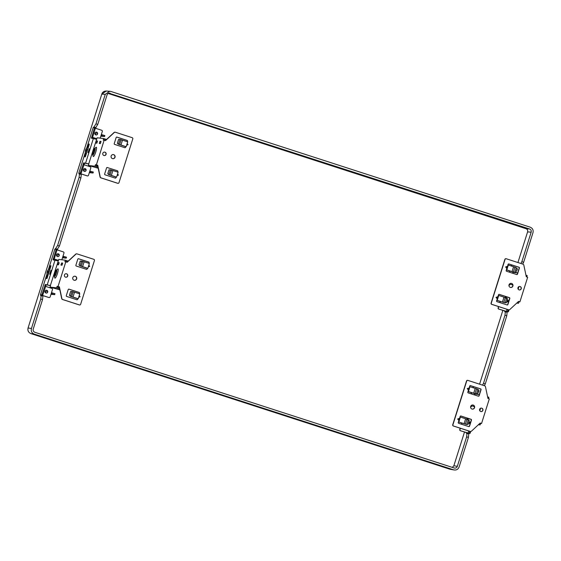 <?xml version="1.0" encoding="UTF-8"?>
<svg xmlns="http://www.w3.org/2000/svg" width="561" height="561" viewBox="0 0 561 561"><rect width="100%" height="100%" fill="white"/><g stroke="black" fill="none" stroke-linecap="round" stroke-linejoin="round"><path stroke-width="0.84" d="M520.881 263.488L521.863 261.685L531.162 232.184L527.592 231.896C527.943 230.361 527.41 229.288 525.98 228.692L108.21 93.477M527.592 231.896L517.936 262.534M502.838 310.415L479.578 384.173M454.501 468.084L454.186 468C455.693 468.351 456.738 467.804 457.334 466.338L453.856 465.763L464.487 432.054M453.856 465.763L452.313 467.397M95.903 134.928A1.052 1.031 -83.5 0 1 96.737 133.083L97.432 133.195M100.833 136.169L104.556 136.512L101.674 135.685L101.976 134.724L104.458 135.453L104.164 136.386M89.325 172.662L93.049 173.005L90.167 172.178L90.475 171.21L89.816 171.105M84.395 171.414A1.052 1.031 -83.5 0 1 85.237 169.576L85.924 169.688M46.044 293.059A1.052 1.031 -83.5 0 1 46.879 291.215L47.573 291.327M50.974 294.301L54.698 294.644L51.815 293.817L52.117 292.856L51.465 292.744M57.552 256.566A1.052 1.031 -83.5 0 1 58.386 254.722L59.08 254.834M62.474 257.808L66.205 258.151L63.323 257.331L63.624 256.363L66.1 257.092L65.812 258.025M66.1 257.092L66.5 257.219L66.205 258.151M62.65 257.275L63.323 257.331M63.624 256.363L62.972 256.251M104.458 135.453L104.851 135.58L104.556 136.512M101.001 135.636L101.674 135.685M101.976 134.724L101.324 134.612M89.494 172.122L90.167 172.178M90.475 171.21L93.343 172.073L93.049 173.005M92.951 171.947L92.656 172.872M52.117 292.856L54.992 293.712L54.698 294.644M51.142 293.768L51.815 293.817M54.599 293.585L54.305 294.511M454.186 468L34.845 332.28C33.422 331.677 32.882 330.611 33.232 329.076L42.531 299.574L42.924 296.159L41.142 295.584L40.743 298.999L31.444 328.494C30.827 331.186 31.774 333.052 34.27 334.104L453.611 469.83C456.247 470.441 458.085 469.473 459.122 466.92L468.421 437.419L466.633 436.844L466.969 433.408L466.387 433.337L466.577 432.727M40.743 298.999L42.531 299.574M457.334 466.338L466.633 436.844M454.235 469.978L449.929 469.22L30.897 333.592C28.443 332.519 27.496 330.646 28.071 327.982L31.444 328.494M109.725 91.233L105.272 94.339L101.8 94.143L106.246 91.022L110.783 91.429L530.124 227.156C532.62 228.201 533.567 230.073 532.95 232.766L523.651 262.26L522.663 264.07M108.981 93.182L529.549 228.979C530.979 229.582 531.512 230.648 531.162 232.184M95.321 128.203L97.761 124.416L107.06 94.914C107.656 93.456 108.708 92.902 110.208 93.252L109.605 93.14M97.761 124.416L95.973 123.834L93.547 127.592M105.272 94.339L95.973 123.834M521.863 261.685L523.651 262.26M80.931 173.854L80.77 174.359M61.857 259.785L63.961 253.109A0.961 0.94 96.5 0 0 63.351 251.91L56.963 249.841L59.41 246.055L57.622 245.473L79.101 177.36L79.494 173.945L78.954 173.889L79.143 173.279M95.503 127.635L93.715 127.052M59.41 246.055L80.889 177.935L81.282 174.52L79.494 173.945M42.58 295.493L42.419 295.998M41.142 295.584L40.602 295.528L40.792 294.918M55.195 249.231L57.622 245.473M57.152 249.273L55.364 248.691M106.246 91.022L106.246 91.022C103.911 91.113 102.425 92.151 101.786 94.129L28.071 327.982L101.786 94.129M96.043 127.691L94.262 127.109M79.101 177.36L80.889 177.935M57.692 249.329L55.904 248.754M48.057 275.156L47.11 274.848C46.619 272.59 47.236 270.647 48.947 269.014L49.908 269.301M48.064 275.135L47.11 274.848M48.365 274.196A5.933 5.82 96.5 0 1 48.512 272.534L47.341 272.19A7.02 6.879 96.5 0 0 47.208 274.862M47.341 272.19L47.496 272.204A7.02 6.879 -83.5 0 1 47.783 271.293L47.629 271.279A7.02 6.879 -83.5 0 1 49.052 269.021M48.66 271.58A5.933 5.82 -83.5 0 1 49.726 269.869M49.627 270.185A5.933 5.82 96.5 0 0 48.8 271.622L47.783 271.293M48.512 272.534L47.496 272.204M48.246 274.567A5.933 5.82 -83.5 0 1 48.358 272.52M86.717 152.557A5.933 5.82 96.5 0 1 86.864 150.895L85.7 150.551A7.02 6.879 96.5 0 0 85.56 153.223L85.461 153.209C84.977 150.951 85.588 149.009 87.306 147.375L88.259 147.662M85.7 150.551L85.847 150.565A7.02 6.879 -83.5 0 1 86.135 149.654L85.987 149.64A7.02 6.879 -83.5 0 1 87.404 147.382M87.011 149.941A5.933 5.82 -83.5 0 1 88.077 148.23M87.979 148.546A5.933 5.82 96.5 0 0 87.151 149.983L86.135 149.654M86.864 150.895L85.847 150.565M86.597 152.929A5.933 5.82 -83.5 0 1 86.71 150.881M506.555 312.168L506.716 311.671M508.021 301.285L507.817 301.93M504.928 311.089L504.739 311.699L505.321 311.769L504.984 315.205L483.512 383.324L485.3 383.899L484.311 385.709M482.523 385.127L483.512 383.324M468.204 433.807L468.365 433.309M469.669 422.924L469.466 423.569M468.421 437.419L468.758 433.99L466.969 433.408M505.321 311.769L507.109 312.351L506.772 315.78L485.3 383.899M506.772 315.78L504.984 315.205M474.115 405.862L473.47 405.245M474.438 406.676L471.443 405.708L471.478 406.437L470.77 406.206M470.588 406.942A2.405 2.356 -83.5 0 1 471.415 406.627L471.478 406.437M512.466 284.224L511.821 283.607M512.789 285.037L509.802 284.069L509.83 284.799L509.122 284.567M508.946 285.304A2.405 2.356 -83.5 0 1 509.767 284.988L509.83 284.799M470.399 431.465A1.276 1.248 -83.5 0 1 470.3 431.458L470.49 431.479A1.276 1.248 96.5 0 1 470.251 431.423L453.519 426.009A0.961 0.94 96.5 0 1 452.909 424.81L452.72 424.789A0.961 0.94 -83.5 0 0 453.33 425.988L453.519 426.009M470.3 431.458A1.276 1.248 -83.5 0 1 470.062 431.402L453.33 425.988M452.72 424.789L466.528 380.996A0.961 0.94 -83.5 0 1 467.629 380.351M468.793 426.598A0.638 0.624 96.5 0 0 469.361 426.15L471.282 420.07A0.638 0.624 96.5 0 0 470.875 419.27L460.749 415.989A0.638 0.624 96.5 0 0 460.721 415.982M458.414 421.935L466.528 424.453L458.428 421.9L459.515 419.502L457.65 418.969L458.842 420.582M478.379 396.185A0.638 0.624 96.5 0 0 478.954 395.743L480.868 389.657A0.638 0.624 96.5 0 0 480.461 388.857L470.335 385.582A0.638 0.624 96.5 0 0 470.314 385.575L480.651 388.878A0.638 0.624 -83.5 0 1 481.058 389.678L479.136 395.764A0.638 0.624 -83.5 0 1 478.351 396.178L468.225 392.903A0.638 0.624 -83.5 0 1 467.825 392.097L468.449 391.543L475.013 393.668L476.548 388.801L478.877 390.105L477.663 393.955L475.013 393.668M468 391.529L476.121 394.046M480.966 411.585A1.753 1.718 96.5 0 0 482.705 410.364A1.753 1.718 96.5 0 0 481.359 408.099M472.292 409.102A2.076 2.034 96.5 0 0 474.368 407.665A2.076 2.034 96.5 0 0 472.762 404.986M476.548 388.801L469.55 386.627L469.108 389.096L467.236 388.563L468.428 390.168L469.108 389.096M469.985 386.676L468.449 391.543M468.014 391.494L468.428 390.168M470.525 385.603A0.638 0.624 -83.5 0 0 469.739 386.017L469.55 386.627M470.49 431.479A1.276 1.248 96.5 0 0 471.478 431.15L480.181 423.078L481.541 423.52L489.311 398.885L487.944 398.443L485.475 386.753A1.276 1.248 96.5 0 0 484.634 385.814L467.902 380.393A0.961 0.94 96.5 0 0 466.717 381.017L452.909 424.81M469.129 387.946L467.236 388.563M458.428 421.9L458.232 422.51A0.638 0.624 -83.5 0 0 458.639 423.31L468.765 426.584A0.638 0.624 -83.5 0 0 469.55 426.171L471.471 420.091A0.638 0.624 -83.5 0 0 471.065 419.291L460.939 416.01A0.638 0.624 -83.5 0 0 460.153 416.43L459.957 417.033L460.399 417.082L458.863 421.949M457.65 418.969L459.543 418.359L459.957 417.033M479.62 409.327A1.753 1.718 -83.5 0 1 481.457 408.106A1.753 1.718 -83.5 0 1 482.895 410.386A1.753 1.718 -83.5 0 1 481.058 411.599A1.753 1.718 -83.5 0 1 479.62 409.327M474.557 407.686A2.076 2.034 -83.5 0 1 472.383 409.116A2.076 2.034 -83.5 0 1 470.686 406.43A2.076 2.034 -83.5 0 1 472.853 405A2.076 2.034 -83.5 0 1 474.557 407.686M459.543 418.359L459.515 419.502M460.399 417.082L465.63 418.779L464.094 423.646M465.63 418.779L469.284 420.519L468.07 424.368L466.528 424.453M468.07 424.368L466.163 424.305M469.284 420.519L467.699 419.439M481.541 423.52L480.602 423.415L480.125 424.929L478.687 424.467M487.614 396.858L488.848 397.258L488.428 398.598M478.393 424.733L480.125 424.929M480.027 423.225L480.602 423.415M468.631 422.587L470.314 423.134M470.602 422.223L468.814 422.019M470.09 419.011L466.948 418.653L466.633 419.109M479.571 410.224A2.553 0.498 107.9 0 1 480.405 408.415A2.553 0.498 107.9 0 1 480.532 408.268A4.572 0.891 107.9 0 1 480.532 408.289A4.572 0.891 107.9 0 1 479.83 410.841M468.694 430.96L468.007 433.155L469.01 433.267L469.816 431.325M469.01 433.267L469.901 433.555L470.756 431.479M469.901 433.555L460.371 430.722A0.961 0.94 -83.5 0 1 459.768 429.523L460.181 428.204M471.457 393.948A0.961 0.94 -83.5 0 1 471.275 393.03L471.429 392.546M472.972 387.644L473.316 386.543M478.26 392.055A1.438 1.41 96.5 0 0 478.708 390.631M468.428 423.239L470.111 423.779M461.437 424.214L461.836 422.952M468.007 433.155L460.56 430.743A0.961 0.94 96.5 0 1 459.957 429.544L460.357 428.26M461.619 424.277L462.019 423.008M471.605 392.602L471.464 393.051A0.961 0.94 96.5 0 0 471.696 394.025M473.147 387.7L473.498 386.599M478.792 390.358A1.438 1.41 -83.5 0 1 478.196 392.251M479.325 394.551L474.529 394.004L474.255 394.853M480.125 408.541A3.205 0.624 -72.1 0 0 479.536 409.937M477.663 393.955L475.756 393.892M477.292 389.025L478.877 390.105M475.216 388.366L473.68 393.233M67.011 262.204L75.686 254.161A1.276 1.248 -83.5 0 1 76.675 253.831L76.857 253.853A1.276 1.248 96.5 0 1 77.095 253.909L93.834 259.322A0.961 0.94 96.5 0 1 94.437 260.521L80.63 304.314A0.961 0.94 96.5 0 1 79.634 304.974L79.445 304.953A0.961 0.94 -83.5 0 1 79.262 304.918L62.53 299.497A1.276 1.248 -83.5 0 1 61.689 298.557L59.214 286.867L57.103 286.334L59.403 286.888L61.878 298.578A1.276 1.248 96.5 0 0 62.713 299.518L79.452 304.939A0.961 0.94 96.5 0 0 79.634 304.974M86.338 267.906L87.832 268.347L89.367 263.481L82.79 261.356L81.254 266.223L79.971 265.823L86.31 267.983M88.954 263.347L89.115 262.821A0.638 0.624 -83.5 0 0 88.715 262.022L78.589 258.747A0.638 0.624 -83.5 0 0 77.797 259.161L75.882 265.241A0.638 0.624 -83.5 0 0 76.289 266.04L86.415 269.322A0.638 0.624 96.5 0 0 87.011 268.88L87.2 268.277M88.778 263.291L88.933 262.8A0.638 0.624 96.5 0 0 88.526 262.001L78.4 258.719A0.638 0.624 96.5 0 0 78.372 258.712M76.745 298.312L78.245 298.754L79.774 293.894L73.203 291.762L71.668 296.629L70.377 296.229L76.724 298.396M76.85 299.735A0.638 0.624 96.5 0 0 77.425 299.294L77.614 298.683M79.185 293.698L79.339 293.214A0.638 0.624 96.5 0 0 78.94 292.407L68.814 289.132A0.638 0.624 96.5 0 0 68.786 289.125M65.798 277.211A1.753 1.718 96.5 0 0 67.544 275.984A1.753 1.718 96.5 0 0 66.198 273.726M74.403 280.325A2.076 2.034 96.5 0 0 76.478 278.88A2.076 2.034 96.5 0 0 74.872 276.201M71.058 296.418L69.403 295.331L70.616 291.482L73.203 291.762M78.245 298.754L71.668 296.629M79.36 293.754L79.529 293.235A0.638 0.624 -83.5 0 0 79.122 292.428L68.996 289.153A0.638 0.624 -83.5 0 0 68.211 289.567L66.296 295.654A0.638 0.624 -83.5 0 0 66.696 296.453L76.822 299.728A0.638 0.624 -83.5 0 0 77.614 299.315L77.804 298.704M58.042 286.447L65.805 261.812L64.866 261.707L65.349 260.185L68.197 261.11M76.857 253.853A1.276 1.248 96.5 0 0 75.875 254.182L67.173 262.253L65.805 261.812L65.953 261.384L67.39 261.854M78.722 297.225L80.111 296.769L79.241 295.591M88.315 266.812L89.697 266.363L88.827 265.185M87.39 268.298L87.2 268.901A0.638 0.624 -83.5 0 1 86.415 269.322M67.734 276.005A1.753 1.718 -83.5 0 1 65.896 277.225A1.753 1.718 -83.5 0 1 64.452 274.946A1.753 1.718 -83.5 0 1 66.289 273.733A1.753 1.718 -83.5 0 1 67.734 276.005M72.797 277.646A2.076 2.034 -83.5 0 1 74.964 276.215A2.076 2.034 -83.5 0 1 76.668 278.901A2.076 2.034 -83.5 0 1 74.494 280.332A2.076 2.034 -83.5 0 1 72.797 277.646M88.589 265.942L89.697 266.363M80.644 266.005L78.996 264.918L80.209 261.068L82.79 261.356M87.832 268.347L82.6 266.65L84.136 261.791M82.6 266.65L81.254 266.223M78.996 264.918L79.971 265.823M80.209 261.068L82.179 261.146M79.003 296.348L80.111 296.769M46.977 274.091L40.441 294.805L41.633 294.939L42.11 294.048L45.322 284.49L50.518 285.584L50.041 287.106L56.619 287.856L57.103 286.334M50.357 285.57L58.765 259.434L65.349 260.185M56.43 269.953L57.657 268.971A4.874 0.947 107.9 0 1 58.014 271.377A4.874 0.947 107.9 0 1 56.261 276.58A4.874 0.947 107.9 0 1 54.775 277.877L54.361 276.363A3.513 0.68 -72.1 0 0 55.427 275.43A3.513 0.68 -72.1 0 0 56.689 271.685A3.513 0.68 -72.1 0 0 56.633 269.869A3.513 0.68 -72.1 0 0 56.43 269.953A3.513 0.68 -72.1 0 0 54.466 274.75A3.513 0.68 -72.1 0 0 54.361 276.363M59.171 262.695L58.505 264.82L57.425 264.701L58.099 262.569L59.171 262.695M62.685 263.095L62.012 265.22L60.932 265.101L61.605 262.969L62.685 263.095M59.403 287.751L57.804 287.232L57.993 286.629M58.372 264.806L59.115 262.871M61.885 265.206L62.629 263.277M58.12 260.935L53.078 259.862L55.918 250.262L56.023 249.329L54.824 249.189L48.4 269.582M50.497 285.661L46.212 284.785L43.001 294.343L42.531 295.233L41.528 295.114L48.968 297.526A0.961 0.94 96.5 0 0 50.153 296.902L52.453 289.602A0.961 0.94 96.5 0 0 51.85 288.403L45.518 286.355M56.92 249.617L56.016 249.329L56.92 249.617L56.808 250.55L53.926 259.953M47.257 284.715L55.027 260.08M49.291 269.098A15.575 3.022 107.9 0 0 49.515 268.228L50.266 265.683L50.897 265.753L50.827 266.377L47.187 277.933L46.865 278.529L46.233 278.452L46.311 277.835L46.991 275.661L47.755 276.124M47.447 274.96A15.575 3.022 107.9 0 1 47.103 275.914M50.953 270.332L49.705 274.28L50.967 270.332M49.515 268.228L50.174 268.446M40.441 294.805L48.786 297.505A0.961 0.94 -83.5 0 0 48.961 297.54L49.151 297.561M46.128 293.073A1.438 1.41 96.5 0 0 47.538 292.078A1.438 1.41 96.5 0 0 46.458 290.226M58.456 260.416L54.137 259.021M58.47 260.381L54.151 258.986M57.636 256.58A1.438 1.41 96.5 0 0 59.045 255.585A1.438 1.41 96.5 0 0 57.958 253.733M59.235 255.606A1.438 1.41 -83.5 0 1 57.727 256.594A1.438 1.41 -83.5 0 1 56.549 254.736A1.438 1.41 -83.5 0 1 58.056 253.74A1.438 1.41 -83.5 0 1 59.235 255.606M47.727 292.099A1.438 1.41 -83.5 0 1 46.226 293.087A1.438 1.41 -83.5 0 1 45.048 291.229A1.438 1.41 -83.5 0 1 46.549 290.233A1.438 1.41 -83.5 0 1 47.727 292.099M50.041 287.106L59.845 289.848M59.634 288.831L56.619 287.856M56.275 272.59A2.553 0.498 -72.1 0 0 55.777 274.133M54.662 275.325A2.553 0.498 107.9 0 1 55.076 273.158A2.553 0.498 107.9 0 1 56.009 271.054A2.553 0.498 107.9 0 1 56.345 270.781A2.553 0.498 107.9 0 1 56.366 270.788A2.553 0.498 107.9 0 1 56.493 271.11A2.553 0.498 107.9 0 1 56.079 273.277A2.553 0.498 107.9 0 1 55.146 275.381A2.553 0.498 107.9 0 1 54.796 275.647A2.553 0.498 107.9 0 1 54.662 275.325M58.989 262.857L58.099 262.569M62.495 263.263L61.605 262.969M69.403 295.331L70.377 296.229M70.616 291.482L72.586 291.552M73.014 297.064L74.543 292.197M508.75 309.826A1.276 1.248 -83.5 0 1 508.659 309.819L508.841 309.84A1.276 1.248 96.5 0 1 508.603 309.784L491.871 304.371A0.961 0.94 96.5 0 1 491.261 303.171L491.078 303.15A0.961 0.94 -83.5 0 0 491.681 304.35L491.871 304.371M508.659 309.819A1.276 1.248 -83.5 0 1 508.42 309.763L491.681 304.35M491.078 303.15L504.879 259.357A0.961 0.94 -83.5 0 1 505.98 258.712M507.144 304.96A0.638 0.624 96.5 0 0 507.712 304.511L509.633 298.431A0.638 0.624 96.5 0 0 509.227 297.632L499.101 294.35A0.638 0.624 96.5 0 0 499.08 294.343M496.766 300.296L504.886 302.814L496.78 300.261L497.866 297.863L496.001 297.33L497.193 298.943M506.352 269.89L514.472 272.401L513.364 272.029L514.9 267.162L508.336 265.037L506.807 269.904L506.176 270.458A0.638 0.624 -83.5 0 0 506.576 271.258L516.702 274.539A0.638 0.624 96.5 0 0 517.305 274.105L519.22 268.018A0.638 0.624 96.5 0 0 518.82 267.218L508.694 263.943A0.638 0.624 96.5 0 0 508.666 263.936M519.318 289.946A1.753 1.718 96.5 0 0 521.064 288.726A1.753 1.718 96.5 0 0 519.717 286.461M510.643 287.463A2.076 2.034 96.5 0 0 512.719 286.026A2.076 2.034 96.5 0 0 511.113 283.347M506.807 269.904L513.364 272.029M508.336 265.037L507.901 264.988L507.46 267.457L505.594 266.917L506.779 268.53L507.46 267.457M506.366 269.855L506.779 268.53M514.9 267.162L517.228 268.467L516.015 272.316L514.472 272.401M516.702 274.539A0.638 0.624 -83.5 0 0 517.494 274.126L519.409 268.039A0.638 0.624 -83.5 0 0 519.002 267.239L508.876 263.965A0.638 0.624 -83.5 0 0 508.091 264.378L507.901 264.988M508.841 309.84A1.276 1.248 96.5 0 0 509.83 309.511L518.532 301.439L519.9 301.881L527.663 277.246L526.302 276.804L523.827 265.115A1.276 1.248 96.5 0 0 522.985 264.175L506.253 258.754A0.961 0.94 96.5 0 0 505.068 259.378L491.261 303.171M507.481 266.307L505.594 266.917M496.78 300.261L496.583 300.871A0.638 0.624 -83.5 0 0 496.99 301.671L507.116 304.946A0.638 0.624 -83.5 0 0 507.901 304.532L509.823 298.452A0.638 0.624 -83.5 0 0 509.416 297.653L499.29 294.371A0.638 0.624 -83.5 0 0 498.505 294.784L498.315 295.395L498.75 295.444L497.214 300.31M496.001 297.33L497.895 296.713L498.315 295.395M517.971 287.681A1.753 1.718 -83.5 0 1 519.809 286.468A1.753 1.718 -83.5 0 1 521.246 288.747A1.753 1.718 -83.5 0 1 519.409 289.96A1.753 1.718 -83.5 0 1 517.971 287.681M512.908 286.047A2.076 2.034 -83.5 0 1 510.741 287.477A2.076 2.034 -83.5 0 1 509.037 284.792A2.076 2.034 -83.5 0 1 511.211 283.361A2.076 2.034 -83.5 0 1 512.908 286.047M497.895 296.713L497.866 297.863M498.75 295.444L503.981 297.141L502.446 302.007M503.981 297.141L507.635 298.88L506.422 302.73L504.886 302.814M506.422 302.73L504.521 302.667M507.635 298.88L506.05 297.8M519.9 301.881L518.96 301.769L518.476 303.291L517.039 302.828M525.966 275.22L527.2 275.619L526.779 276.959M516.744 303.094L518.476 303.291M518.378 301.587L518.96 301.769M506.983 300.948L508.666 301.495M508.953 300.584L507.165 300.38M508.441 297.372L505.3 297.014L504.984 297.47M517.929 288.578A2.553 0.498 107.9 0 1 518.764 286.776A2.553 0.498 107.9 0 1 518.89 286.622A4.572 0.891 107.9 0 1 518.883 286.65A4.572 0.891 107.9 0 1 518.189 289.203M507.053 309.321L506.359 311.516L507.361 311.628L508.168 309.686M507.361 311.628L508.259 311.916L509.108 309.84M508.259 311.916L498.729 309.083A0.961 0.94 -83.5 0 1 498.119 307.884L498.533 306.565M509.809 272.309A0.961 0.94 -83.5 0 1 509.626 271.391L509.781 270.907M511.323 266.005L511.674 264.904M516.611 270.416A1.438 1.41 96.5 0 0 517.06 268.992M506.779 301.594L508.462 302.141M499.795 302.575L500.195 301.313M506.359 311.516L498.911 309.104A0.961 0.94 96.5 0 1 498.308 307.905L498.715 306.622M499.97 302.638L500.37 301.369M509.956 270.963L509.816 271.412A0.961 0.94 96.5 0 0 510.047 272.387M511.499 266.061L511.849 264.96M517.144 268.719A1.438 1.41 -83.5 0 1 516.548 270.612M517.677 272.912L512.88 272.358L512.614 273.214M518.476 286.902A3.205 0.624 -72.1 0 0 517.894 288.298M516.015 272.316L514.107 272.253M515.643 267.387L517.228 268.467M513.567 266.727L512.039 271.594M105.37 140.566L114.037 132.515A1.276 1.248 -83.5 0 1 115.026 132.193L115.215 132.214A1.276 1.248 96.5 0 1 115.454 132.263L132.186 137.683A0.961 0.94 96.5 0 1 132.796 138.883L118.988 182.676A0.961 0.94 96.5 0 1 117.985 183.335L117.796 183.314A0.961 0.94 -83.5 0 1 117.614 183.279L100.882 177.858A1.276 1.248 -83.5 0 1 100.04 176.918L97.572 165.229L95.454 164.696L97.754 165.25L100.23 176.939A1.276 1.248 96.5 0 0 101.071 177.879L117.803 183.3A0.961 0.94 96.5 0 0 117.985 183.335M124.689 146.26L126.183 146.709L127.719 141.842L121.141 139.717L119.605 144.577L118.322 144.184L124.661 146.344M124.794 147.69A0.638 0.624 96.5 0 0 125.362 147.241L125.559 146.638M127.13 141.653L127.284 141.162A0.638 0.624 96.5 0 0 126.877 140.362L116.751 137.08A0.638 0.624 96.5 0 0 116.723 137.073M115.103 176.673L116.597 177.115L118.126 172.248L111.555 170.123L110.019 174.99L108.729 174.59L115.075 176.757M115.201 178.096A0.638 0.624 96.5 0 0 115.776 177.655L115.966 177.045M117.537 172.059L117.691 171.575A0.638 0.624 96.5 0 0 117.291 170.768L107.165 167.494A0.638 0.624 96.5 0 0 107.137 167.487L117.48 170.789A0.638 0.624 -83.5 0 1 117.88 171.596L117.719 172.115M104.157 155.572A1.753 1.718 96.5 0 0 105.896 154.345A1.753 1.718 96.5 0 0 104.549 152.087M112.754 158.679A2.076 2.034 96.5 0 0 114.83 157.241A2.076 2.034 96.5 0 0 113.224 154.563M109.409 174.78L107.754 173.693L108.974 169.843L111.555 170.123M116.597 177.115L110.019 174.99M107.354 167.515A0.638 0.624 -83.5 0 0 106.562 167.928L104.648 174.015A0.638 0.624 -83.5 0 0 105.054 174.815L115.18 178.089A0.638 0.624 -83.5 0 0 115.966 177.676L116.155 177.066M96.394 164.808L104.157 140.173L103.217 140.068L103.701 138.546L106.548 139.465M115.215 132.214A1.276 1.248 96.5 0 0 114.227 132.543L105.524 140.615L104.157 140.173L104.304 139.745L105.741 140.215M117.081 175.586L118.462 175.13L117.593 173.952M126.667 145.173L128.055 144.724L127.179 143.546M127.305 141.709L127.473 141.183A0.638 0.624 -83.5 0 0 127.067 140.383L116.94 137.101A0.638 0.624 -83.5 0 0 116.155 137.522L114.234 143.602A0.638 0.624 -83.5 0 0 114.64 144.401L124.766 147.683A0.638 0.624 -83.5 0 0 125.552 147.263L125.741 146.659M106.085 154.366A1.753 1.718 -83.5 0 1 104.248 155.579A1.753 1.718 -83.5 0 1 102.81 153.307A1.753 1.718 -83.5 0 1 104.648 152.094A1.753 1.718 -83.5 0 1 106.085 154.366M111.148 156.007A2.076 2.034 -83.5 0 1 113.315 154.577A2.076 2.034 -83.5 0 1 115.019 157.262A2.076 2.034 -83.5 0 1 112.845 158.693A2.076 2.034 -83.5 0 1 111.148 156.007M126.94 144.303L128.055 144.724M118.995 144.366L117.347 143.279L118.56 139.43L121.141 139.717M126.183 146.709L120.952 145.011L122.487 140.145M120.952 145.011L119.605 144.577M117.347 143.279L118.322 144.184M118.56 139.43L120.531 139.507M117.354 174.709L118.462 175.13M85.328 152.445L78.799 173.167L79.985 173.3L80.461 172.409L83.673 162.851L88.876 163.945L88.393 165.467L94.977 166.217L95.454 164.696M88.708 163.924L97.116 137.796L103.701 138.546M94.788 148.314L96.008 147.333A4.874 0.947 107.9 0 1 96.366 149.731A4.874 0.947 107.9 0 1 94.62 154.941A4.874 0.947 107.9 0 1 93.133 156.239L92.712 154.724A3.513 0.68 -72.1 0 0 93.778 153.791A3.513 0.68 -72.1 0 0 95.04 150.039A3.513 0.68 -72.1 0 0 94.984 148.23A3.513 0.68 -72.1 0 0 94.788 148.314A3.513 0.68 -72.1 0 0 92.817 153.111A3.513 0.68 -72.1 0 0 92.712 154.724M97.53 141.056L96.857 143.181L95.777 143.062L96.45 140.93L97.53 141.056M101.036 141.456L100.363 143.581L99.29 143.462L99.956 141.33L101.036 141.456M97.754 166.112L96.155 165.593L96.345 164.99M96.73 143.167L97.467 141.232M100.237 143.567L100.98 141.638M96.478 139.296L91.429 138.216L94.269 128.623L94.367 127.684L93.182 127.55L86.752 147.943M88.848 164.022L84.564 163.146L81.359 172.697L80.882 173.587L79.879 173.475L87.327 175.888A0.961 0.94 96.5 0 0 88.505 175.263L90.805 167.963A0.961 0.94 96.5 0 0 90.202 166.764L83.877 164.717M95.272 127.978L94.374 127.691L95.272 127.978L95.167 128.911L92.277 138.315M85.609 163.076L93.378 138.441M87.642 147.459A15.575 3.022 107.9 0 0 87.874 146.589L88.617 144.044L89.255 144.114L89.178 144.738L85.538 156.295L85.223 156.884L84.592 156.814L84.662 156.189L85.342 154.016L86.106 154.485M85.798 153.321A15.575 3.022 107.9 0 1 85.454 154.275M89.304 148.686L88.042 152.641L89.304 148.686M87.874 146.589L88.526 146.807M78.799 173.167L87.137 175.866A0.961 0.94 -83.5 0 0 87.313 175.902L87.502 175.923M84.48 171.435A1.438 1.41 96.5 0 0 85.889 170.432A1.438 1.41 96.5 0 0 84.809 168.588M96.808 138.777L92.495 137.382M96.822 138.742L92.502 137.347M95.987 134.942A1.438 1.41 96.5 0 0 97.397 133.946A1.438 1.41 96.5 0 0 96.31 132.094M95.314 128.203L101.709 130.271A0.961 0.94 96.5 0 1 102.312 131.47L100.209 138.146M97.586 133.967A1.438 1.41 -83.5 0 1 96.078 134.956A1.438 1.41 -83.5 0 1 94.907 133.097A1.438 1.41 -83.5 0 1 96.408 132.101A1.438 1.41 -83.5 0 1 97.586 133.967M86.078 170.46A1.438 1.41 -83.5 0 1 84.578 171.449A1.438 1.41 -83.5 0 1 83.4 169.59A1.438 1.41 -83.5 0 1 84.9 168.595A1.438 1.41 -83.5 0 1 86.078 170.46M88.393 165.467L98.196 168.209M97.986 167.192L94.977 166.217M94.627 150.951A2.553 0.498 -72.1 0 0 94.129 152.487M93.021 153.686A2.553 0.498 107.9 0 1 93.428 151.519A2.553 0.498 107.9 0 1 94.367 149.415A2.553 0.498 107.9 0 1 94.697 149.142A2.553 0.498 107.9 0 1 94.718 149.149A2.553 0.498 107.9 0 1 94.844 149.471A2.553 0.498 107.9 0 1 94.43 151.631A2.553 0.498 107.9 0 1 93.498 153.742A2.553 0.498 107.9 0 1 93.147 154.009A2.553 0.498 107.9 0 1 93.021 153.686M97.341 141.218L96.45 140.93M100.854 141.617L99.956 141.33M107.754 173.693L108.729 174.59M108.974 169.843L110.945 169.913M111.366 175.425L112.894 170.558M449.929 469.22L30.89 333.592L34.27 334.104M525.98 228.692L529.549 228.979M465.427 424.074L466.955 419.207M468.274 419.873L466.892 424.263M470.377 432.664L469.487 432.377M477.86 389.46L476.478 393.85M80.188 265.584L81.569 261.195M46.212 284.785L45.322 284.49M54.08 259.217L53.183 258.93M55.918 250.262L56.808 250.55M49.95 266.279L50.778 266.545M47.124 278.095L46.311 277.835M50.932 265.9L50.266 265.683M44.845 285.381L45.736 285.675M43.001 294.343L42.11 294.048M41.633 294.939L42.531 295.233M70.595 295.998L71.983 291.608M503.778 302.435L505.314 297.568M506.625 298.235L505.244 302.624M508.729 311.025L507.838 310.738M516.218 267.821L514.83 272.211M118.539 143.946L119.921 139.556M84.564 163.146L83.673 162.851M92.432 137.578L91.534 137.291M94.269 128.623L95.167 128.911M88.301 144.64L89.129 144.906M85.482 156.456L84.662 156.189M89.283 144.254L88.617 144.044M83.196 163.742L84.087 164.036M81.359 172.697L80.461 172.409M79.985 173.3L80.882 173.587M108.953 174.359L110.335 169.969M30.89 333.592C28.429 332.512 27.482 330.639 28.05 327.982M454.165 469.971L450.56 469.368"/></g></svg>
